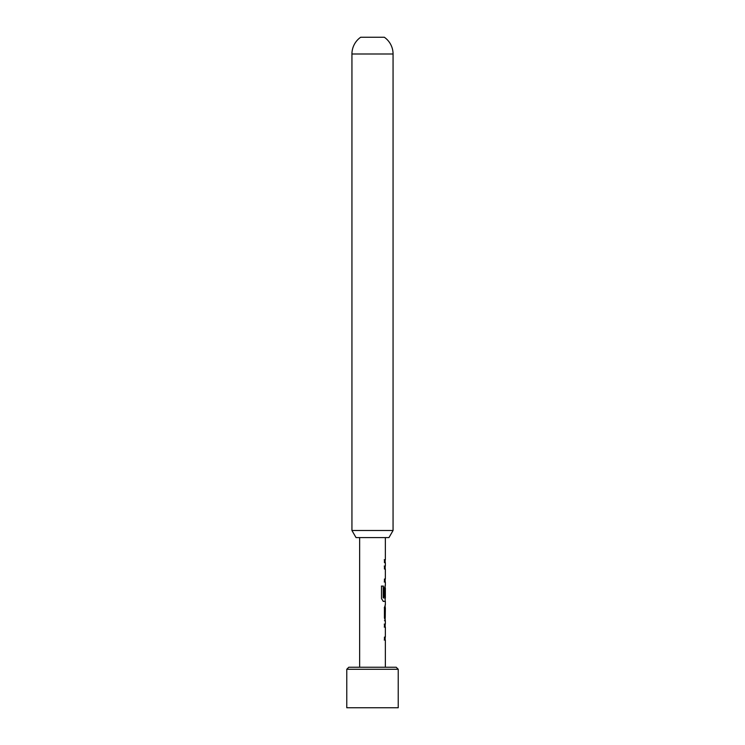 <?xml version="1.0" encoding="UTF-8"?>
<svg xmlns="http://www.w3.org/2000/svg" width="745" height="745" viewBox="0 0 745 745"><rect width="100%" height="100%" fill="white"/><g stroke="black" fill="none" stroke-linecap="round" stroke-linejoin="round"><path stroke-width="1.12" d="M388.965 537.592L356.036 537.592L351.938 530.505L393.062 530.505L388.965 537.592M360.664 37.25L384.336 37.25L360.664 37.25A20.45 20.45 0 0 0 351.938 54.003L351.938 530.505M384.336 37.25A20.45 20.45 0 0 1 393.062 54.003L393.062 530.505M348.8 667.241L396.2 667.241L398.23 669.261L346.77 669.261L348.8 667.241M346.77 669.261L346.77 707.75L398.23 707.75L398.23 669.261M385.361 667.241L385.361 640.057L384.439 640.067L384.439 637.096L385.361 637.087L385.361 627.076L384.439 627.076L384.439 624.096L385.37 624.096L385.361 620.725L384.429 617.95L384.429 607.529L385.361 604.744L385.361 601.373L383.293 601.373L381.514 598.589L381.514 586.082L383.405 586.082L383.405 597.872L385.361 598.067L385.361 588.047L385.221 596.708L384.429 596.708L384.429 588.168L385.361 585.393L385.361 582.013L384.429 582.013L384.429 579.042L385.361 579.042L385.361 569.022L384.439 569.022L384.439 566.042L385.361 566.042L385.361 562.671L384.439 562.671L384.439 559.691L385.361 559.7L385.361 537.592M359.639 667.241L359.639 537.592M385.361 559.7L384.448 559.7M384.448 607.724L385.361 607.724L385.249 617.745L385.361 607.724M384.448 620.725L385.361 620.725M384.252 559.691C385.454 559.691 385.454 559.7 384.252 559.7M384.252 566.042L385.193 566.042M384.243 582.013L385.193 582.013M381.375 586.082L383.405 586.082M383.237 586.082L383.228 597.872M383.126 601.373L385.193 601.373M385.221 588.243L385.221 596.708M384.262 607.724L385.053 607.724L385.249 617.745M384.243 624.096L385.193 624.096M385.025 627.271L384.252 627.076M384.252 640.067L385.193 640.057M393.062 54.003L351.938 54.003M385.165 562.671L385.165 559.7M385.165 582.013L385.165 579.042M385.165 569.022L385.165 566.042M385.165 601.373L385.165 598.067M385.165 588.047L385.165 585.44M385.165 620.678L385.165 617.745M385.165 607.724L385.165 604.791M385.165 640.057L385.165 637.087M385.165 627.076L385.165 624.096"/></g></svg>
